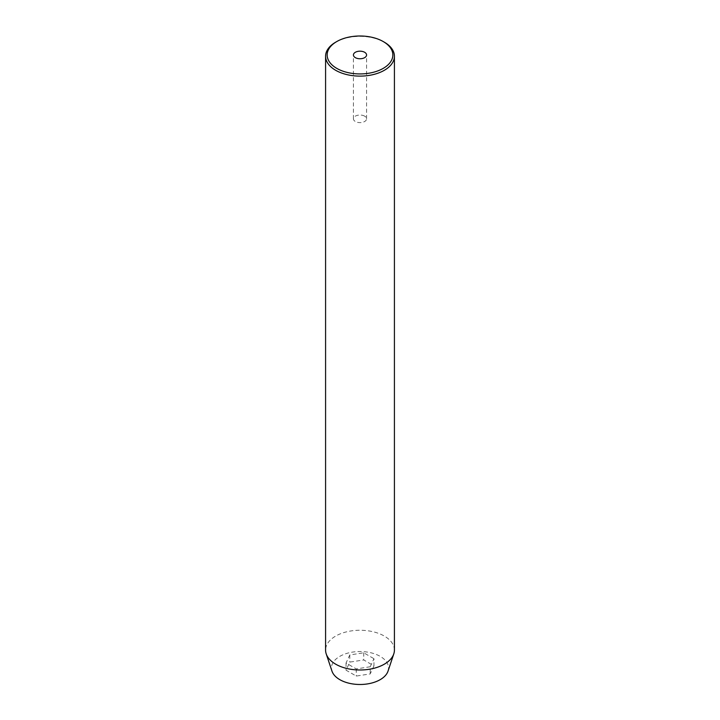 <?xml version="1.0" encoding="UTF-8"?>
<svg xmlns="http://www.w3.org/2000/svg" width="720" height="720" viewBox="0 0 720 720"><rect width="100%" height="100%" fill="white"/><g stroke="black" fill="none" stroke-linecap="round" stroke-linejoin="round"><path stroke-width="0.54" stroke-dasharray="3.6 2.7" d="M364.644 116.145A6.57 3.789 0 0 0 357.489 115.317A6.57 3.789 0 0 0 353.43 118.827A6.57 3.789 0 0 0 355.356 121.509A6.57 3.789 0 0 0 362.511 122.328A6.57 3.789 0 0 0 366.57 118.827A6.57 3.789 0 0 0 364.644 116.145M388.026 671.13A28.548 16.479 0 0 0 380.187 656.352A28.548 16.479 0 0 0 346.617 653.454A28.548 16.479 0 0 0 331.974 671.13M394.416 650.124A34.416 19.872 0 0 0 384.336 636.075A34.416 19.872 0 0 0 346.833 631.773A34.416 19.872 0 0 0 325.584 650.124M373.959 665.847L370.215 673.911L356.256 676.062L346.041 670.167L349.785 662.112L363.744 659.952L373.959 665.847L373.959 658.701L370.215 666.756L370.215 673.911M335.664 42.192A34.416 19.872 180 0 1 384.336 42.192M370.215 666.756L356.256 668.916L346.041 663.012L349.785 654.957L363.744 652.797L373.959 658.701M363.744 652.797L363.744 659.952M349.785 654.957L349.785 662.112M346.041 663.012L346.041 670.167M356.256 668.916L356.256 676.062M353.43 118.827L353.43 54.963M366.57 118.827L366.57 54.963"/><path stroke-width="1.08" d="M364.644 52.281A6.57 3.789 0 0 0 357.489 51.462A6.57 3.789 0 0 0 353.43 54.963A6.57 3.789 0 0 0 355.356 57.645A6.57 3.789 0 0 0 362.511 58.473A6.57 3.789 0 0 0 366.57 54.963A6.57 3.789 0 0 0 364.644 52.281M336.771 68.373A32.85 18.963 0 0 0 383.229 68.373A32.85 18.963 0 0 0 383.229 41.553L384.336 42.192A34.416 19.872 180 0 1 394.416 56.241A34.416 19.872 180 0 1 373.167 74.601A34.416 19.872 180 0 1 335.664 70.29A34.416 19.872 180 0 1 325.584 56.241A34.416 19.872 180 0 1 335.664 42.192L336.771 41.553A32.85 18.963 0 0 0 336.771 68.373M325.584 56.241L325.584 650.124A34.416 19.872 0 0 0 326.214 653.895L331.974 671.13A28.548 16.479 0 0 0 339.813 679.662A28.548 16.479 0 0 0 368.361 683.766A28.548 16.479 0 0 0 388.026 671.13L393.786 653.895A34.416 19.872 0 0 0 394.416 650.124L394.416 56.241M326.214 653.895A34.416 19.872 0 0 0 335.664 664.173A34.416 19.872 0 0 0 370.08 669.123A34.416 19.872 0 0 0 393.786 653.895M384.336 42.192L383.229 41.553A32.85 18.963 0 0 0 336.771 41.553"/></g></svg>
